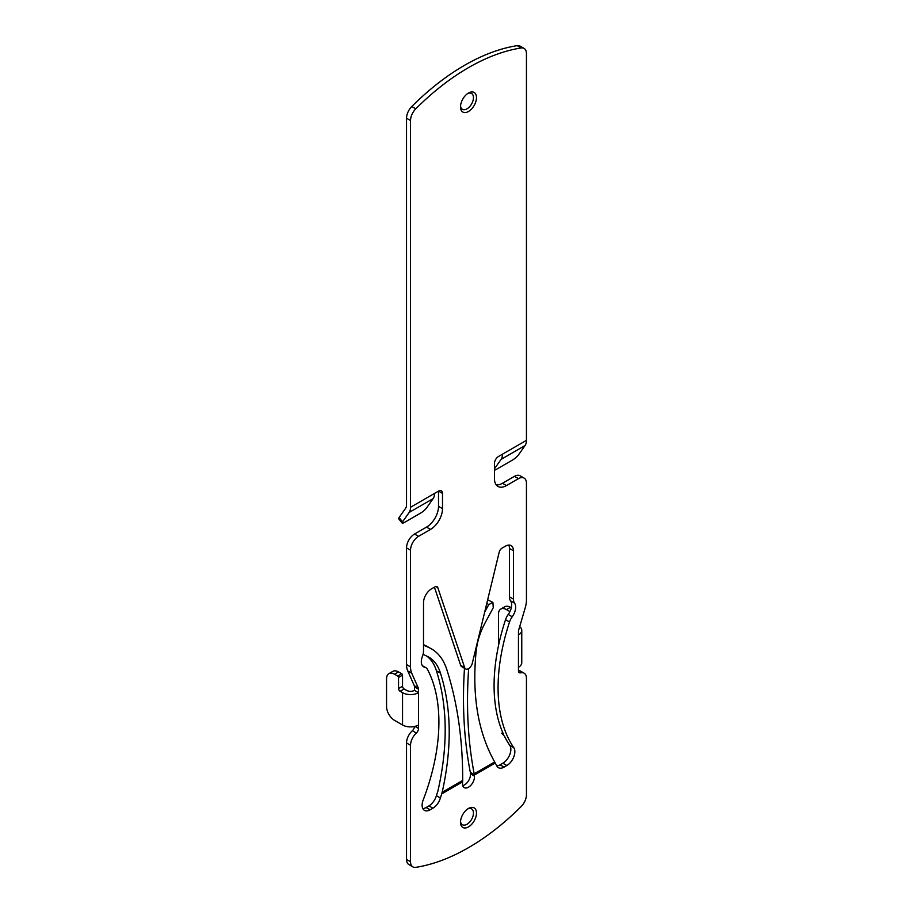 <?xml version="1.0" encoding="UTF-8"?>
<svg xmlns="http://www.w3.org/2000/svg" width="913" height="913" viewBox="0 0 913 913"><rect width="100%" height="100%" fill="white"/><g stroke="black" fill="none" stroke-linecap="round" stroke-linejoin="round"><path stroke-width="1.37" d="M494.469 470.127A5.649 1.198 141.2 0 0 496.478 469.305L512.467 460.072A5.649 1.198 141.2 0 0 518.458 454.925L525.055 445.544A14.699 8.491 -120 0 0 526.447 440.351L526.447 53.593A11.31 6.528 120 0 0 524.108 48.423L520.113 46.118A11.31 6.528 120 0 0 517.192 45.65A217.636 125.652 120 0 0 411.797 106.501A11.31 6.528 120 0 0 406.536 118.211L406.536 504.957A9.05 5.227 -120 0 1 405.68 508.164L399.084 517.545L402.542 521.848A5.649 1.198 141.2 0 0 402.131 523.081A5.649 1.198 141.2 0 0 404.539 522.384L420.528 513.152A5.649 1.198 141.2 0 0 426.531 508.005L433.127 498.624A14.699 8.491 -120 0 0 434.52 493.419L438.514 491.114A5.649 3.264 120 0 1 441.344 490.84A5.649 3.264 120 0 1 442.508 493.419L442.508 508.655A16.959 9.792 120 0 1 430.514 529.426L418.531 536.353A11.31 6.528 120 0 0 410.53 550.197L410.53 666.889A22.608 13.056 120 0 0 411.717 673.178L418.302 688.037A4.234 2.442 120 0 1 418.531 689.212L414.525 686.907L414.525 690.365A5.649 3.264 0 0 1 406.536 690.365L404.139 688.984A2.26 1.301 -120 0 1 402.542 686.211L398.536 688.528L398.536 677.446A1.13 0.651 -120 0 0 397.737 676.065L394.542 674.216A11.31 6.528 -120 0 0 388.892 673.657A11.31 6.528 -120 0 0 386.553 678.827L386.553 706.525A11.31 6.528 -120 0 0 394.542 720.368L402.542 724.99A11.31 6.528 0 0 0 418.531 724.99L418.531 728.448A4.234 2.442 120 0 1 416.351 733.036A11.31 6.528 120 0 0 410.53 745.27L410.53 861.712A11.31 6.528 120 0 0 412.87 866.882A11.31 6.528 120 0 0 415.792 867.35A217.636 125.652 120 0 0 521.197 806.499A11.31 6.528 120 0 0 526.447 794.789L526.447 678.348A11.31 6.528 120 0 0 524.108 673.178A11.31 6.528 120 0 0 520.638 672.824A4.234 2.442 120 0 1 519.337 672.698A4.234 2.442 120 0 1 518.458 670.758L518.458 667.289A11.31 6.528 0 0 0 521.768 662.678L521.768 630.369A11.31 6.528 0 0 0 519.702 626.603M494.481 468.768A5.649 1.198 141.2 0 0 494.469 468.78L501.077 459.387A14.699 8.491 -120 0 0 502.47 454.195L526.447 440.351M399.084 517.545A5.649 1.198 141.2 0 0 398.673 518.778L402.131 523.081M402.542 521.848L409.138 512.467A14.699 8.491 -120 0 0 410.53 507.274L434.52 493.419M423.518 644.612L431.507 648.892C438.537 653.046 443.615 659.837 446.719 669.252C457.459 702.748 462.788 739.804 462.697 780.41L462.526 783A8.479 4.896 120 0 0 464.249 787.622A8.479 4.896 120 0 0 471.074 785.043A8.479 4.896 120 0 0 474.452 776.118L470.457 773.813A8.479 4.896 120 0 1 462.754 785.602M431.507 648.892L425.264 645.423M422.833 808.598A11.31 6.528 120 0 0 426.12 807.514L428.916 805.894A11.31 6.528 120 0 0 436.38 795.68A204.911 118.313 120 0 0 437.738 791.571L438.012 790.578C448.089 745.773 447.553 705.852 436.437 670.804C434.44 664.31 431.198 659.38 426.702 656.036M468.654 668.59C466.064 705.966 467.901 741.036 474.167 773.79L474.349 775.046L470.241 771.964C464.009 739.678 462.092 705.11 464.489 668.282M524.108 673.178L520.113 670.872A11.31 6.528 120 0 0 518.458 670.359M416.351 733.036L412.345 730.731A11.31 6.528 120 0 0 406.536 742.965L406.536 859.407A11.31 6.528 120 0 0 408.876 864.577L412.87 866.882M412.345 730.731A4.234 2.442 120 0 0 414.513 726.474M414.525 686.907A4.234 2.442 120 0 0 414.308 685.72L407.723 670.872A22.608 13.056 120 0 1 406.536 664.584L406.536 547.891A11.31 6.528 120 0 1 414.525 534.037L426.519 527.121A16.959 9.792 120 0 0 438.514 506.35L438.514 491.114L442.508 493.419M496.227 484.849A16.959 9.792 120 0 0 502.47 483.274L514.464 476.346A11.31 6.528 120 0 1 520.113 475.787L524.108 478.092A11.31 6.528 120 0 0 518.458 478.652L506.464 485.579L502.47 483.274M423.084 654.324L428.813 657.12C434.28 660.361 438.16 665.691 440.454 673.132C451.524 707.986 452.095 747.69 442.177 792.256L441.732 793.888A204.911 118.313 120 0 1 440.374 797.985A11.31 6.528 120 0 1 432.922 808.199L430.114 809.82A11.31 6.528 120 0 1 424.465 810.379A11.31 6.528 120 0 1 423.164 800.05A170.993 98.73 120 0 0 427.444 669.377A11.31 6.528 120 0 0 425.869 667.688A11.31 6.528 120 0 0 424.762 667.266A11.31 6.528 120 0 1 423.666 666.832A11.31 6.528 120 0 1 422.422 656.356A11.31 6.528 120 0 0 423.518 651.049L423.518 602.694A11.31 6.528 120 0 1 431.518 588.851L434.942 586.876A4.234 2.442 120 0 1 437.065 586.66A4.234 2.442 120 0 1 437.795 587.618L464.694 667.688A5.649 3.264 120 0 0 465.664 668.967A5.649 3.264 120 0 0 472.295 663.295L499.194 552.171A4.234 2.442 120 0 1 502.047 548.131L505.46 546.157A11.31 6.528 120 0 1 511.12 545.597A11.31 6.528 120 0 1 513.46 550.779L513.46 599.122A11.31 6.528 120 0 0 514.555 603.162A11.31 6.528 120 0 1 512.216 616.777L508.221 614.46A11.31 6.528 120 0 0 505.54 619.676A170.993 98.73 120 0 0 503.508 734.212L501.728 733.185L504.467 736.22A170.993 98.73 120 0 0 509.819 745.407A11.31 6.528 120 0 1 502.869 763.2L500.073 764.82A11.31 6.528 120 0 1 496.775 765.904M508.221 614.46A11.31 6.528 120 0 0 510.561 600.857A11.31 6.528 120 0 1 509.465 596.817L509.465 548.462A11.31 6.528 120 0 0 508.758 545.072M464.694 667.688L460.688 665.383A5.649 3.264 120 0 0 461.67 666.65L465.664 668.967M460.688 665.383L434.417 587.173M470.355 772.74L470.457 773.813M518.458 667.289L518.458 631.522A4.234 2.442 120 0 1 518.675 630.084L525.272 607.624A22.608 13.056 120 0 0 526.447 599.967L526.447 483.274A11.31 6.528 120 0 0 524.108 478.092M502.47 454.195L498.475 456.5A5.649 3.264 120 0 0 494.469 463.427L494.469 478.652A16.959 9.792 120 0 0 497.984 486.424A16.959 9.792 120 0 0 506.464 485.579M524.108 48.423A11.31 6.528 120 0 0 521.197 47.955A217.636 125.652 120 0 0 415.792 108.818A11.31 6.528 120 0 0 410.53 120.516L410.53 507.274M418.531 689.212L418.531 692.682L414.525 690.365M468.495 111.489A11.31 6.528 -60 0 1 460.494 106.867A11.31 6.528 -60 0 1 468.495 93.023A11.31 6.528 -60 0 1 476.483 97.645A11.31 6.528 -60 0 1 468.495 111.489M468.495 826.893A11.31 6.528 -60 0 1 460.494 822.282A11.31 6.528 -60 0 1 468.495 808.439A11.31 6.528 -60 0 1 476.483 813.049A11.31 6.528 -60 0 1 468.495 826.893M474.167 773.79L494.686 761.944L495.257 762.983A204.911 118.313 120 0 0 496.604 765.516A11.31 6.528 120 0 0 498.418 767.685A11.31 6.528 120 0 0 504.067 767.125L506.863 765.516A11.31 6.528 120 0 0 513.814 747.713L509.819 745.407M495.257 762.983L474.349 775.046L474.452 776.118M512.216 616.777A11.31 6.528 120 0 0 509.534 621.981A170.993 98.73 120 0 0 513.814 747.713M494.686 761.944C478.172 732.637 471.953 696.185 476.015 652.601C476.917 642.501 479.907 632.663 484.997 623.077L493.26 607.704L492.894 602.352L487.656 599.818M484.689 612.087L488.763 604.589L492.894 602.352M429.293 647.739L423.518 645.08M440.374 797.985L436.38 795.68M467.696 808.941A9.164 5.295 -60 0 1 471.553 808.861A9.164 5.295 -60 0 1 472.968 816.199A9.164 5.295 -60 0 1 466.977 824.279A9.164 5.295 -60 0 1 462.4 824.724A9.164 5.295 -60 0 1 460.54 821.335M467.696 93.537A9.164 5.295 -60 0 1 471.553 93.446A9.164 5.295 -60 0 1 472.968 100.784A9.164 5.295 -60 0 1 466.977 108.864A9.164 5.295 -60 0 1 462.4 109.32A9.164 5.295 -60 0 1 460.54 105.931M501.728 733.185L502.846 732.728M440.454 673.132L436.437 670.804M402.542 724.99L402.542 692.682L400.145 691.289A2.26 1.301 -120 0 1 398.536 688.528M402.542 692.682A11.31 6.528 0 0 0 418.531 692.682L418.531 724.99M518.458 634.98A11.31 6.528 0 0 0 521.768 630.369M402.542 686.211L402.542 675.141A1.13 0.651 -120 0 0 401.743 673.748L398.536 671.911A11.31 6.528 -120 0 0 392.887 671.352L388.892 673.657M511.314 607.784L510.458 607.293A11.31 6.528 -120 0 0 504.809 606.734L500.815 609.039A11.31 6.528 -120 0 0 498.475 614.209L498.475 641.907A11.31 6.528 -120 0 0 498.749 644.487M509.922 611.642A1.13 0.651 -120 0 0 509.659 611.448L506.464 609.599A11.31 6.528 -120 0 0 500.815 609.039M418.531 728.448L414.947 726.383M501.077 459.387L525.055 445.544M433.127 498.624L409.138 512.467M441.732 793.888L462.629 781.813M442.177 792.256L462.697 780.41M488.763 604.589L486.777 603.436M509.534 621.981L505.54 619.676M410.53 861.712L406.536 859.407M410.53 745.27L406.536 742.965M410.53 666.889L406.536 664.584M410.53 550.197L406.536 547.891M410.53 120.516L406.536 118.211M520.638 672.824L518.573 671.637M518.458 478.652L514.464 476.346M521.197 47.955L517.192 45.65M415.792 108.818L411.797 106.501M442.508 508.655L438.514 506.35M430.514 529.426L426.519 527.121M418.531 536.353L414.525 534.037M411.717 673.178L407.723 670.872M418.302 688.037L414.308 685.72M506.863 765.516L502.869 763.2M504.067 767.125L500.073 764.82M432.922 808.199L428.916 805.894M430.114 809.82L426.12 807.514M424.762 667.266L422.753 666.102M437.795 587.618L435.866 586.511M513.46 550.779L509.465 548.462M513.46 599.122L509.465 596.817M514.555 603.162L510.561 600.857M404.139 688.984L400.145 691.289M401.743 673.748L397.737 676.065M398.536 671.911L394.542 674.216M402.542 675.141L398.536 677.446M506.464 609.599L510.458 607.293M425.869 667.688L422.422 665.703"/></g></svg>
